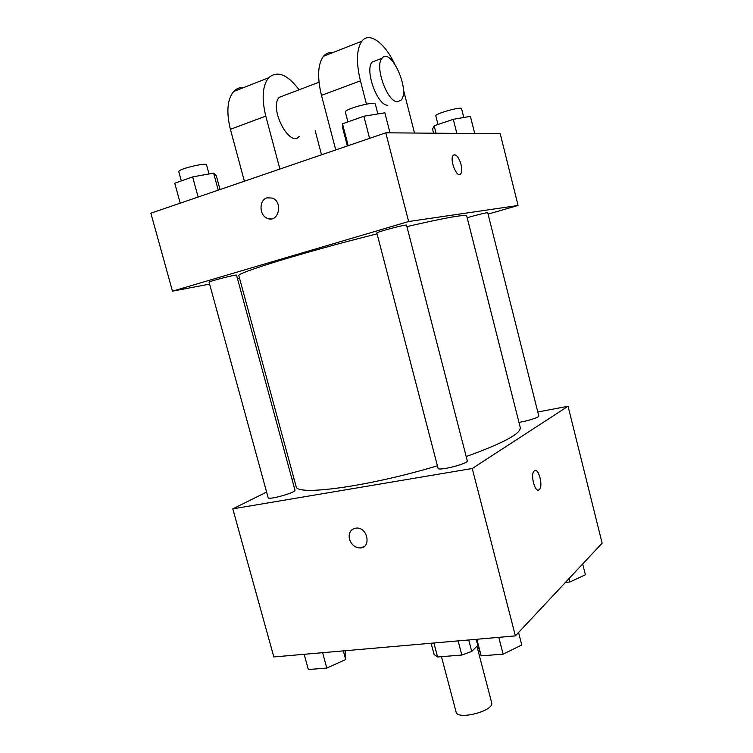 <?xml version="1.0" encoding="UTF-8"?>
<svg xmlns="http://www.w3.org/2000/svg" width="753" height="753" viewBox="0 0 753 753"><rect width="100%" height="100%" fill="white"/><g stroke="black" fill="none" stroke-linecap="round" stroke-linejoin="round"><path stroke-width="1.13" d="M441.474 656.672L456.073 711.99C457.297 720.64 494.825 710.804 491.643 702.653L476.922 646.215M477.628 645.5L471.726 651.439L461.824 655.035L437.587 656.983L434.095 654.508L431.111 643.241M433.888 643.006L437.587 656.983M458.116 640.888L461.824 655.035M468.733 639.965L471.726 651.439M537.802 411.995L568.054 406.262L602.136 543.177L515.381 635.899L273.828 656.945L232.79 508.849L266.618 492.076M568.054 406.262L472.253 468.498L515.381 635.899M472.253 468.498L232.79 508.849M363.859 546.734L360 547.939C354.898 547.61 351.397 544.72 349.505 539.252C348.432 532.606 350.823 528.87 356.677 528.041C368.001 527.524 371.408 548.109 360 547.939C354.898 547.619 351.397 544.72 349.505 539.252C348.517 534.771 349.599 531.411 352.762 529.143M377.055 233.854C305.078 251.794 234.531 273.555 238.861 275.758L296.08 486.344C295.157 496.368 367.652 486.871 437.418 465.806M466.192 456.553C503.004 443.31 521.029 433.634 520.267 427.525L466.738 215.979C465.486 214.153 445.55 217.692 406.912 226.606M292.07 479.463L293.952 478.522M518.949 422.348C526.968 421.266 539.6 417.209 538.809 415.985L487.718 212.751C488.066 212.167 474.992 215.339 467.18 217.739M438.058 468.262C438.03 471.434 468.837 463.547 467.284 460.78L406.535 225.156C407.072 223.933 375.756 232.216 376.839 233.016L438.058 468.262M268.162 497.705C268.143 500.387 296.4 492.453 294.988 490.184L236.527 275.156C237.054 274.12 208.129 281.528 209.08 282.196L268.162 497.705M535.091 470.474C539.252 469.317 543.073 486.476 539.336 489.554L539.157 489.704C535.138 493.526 530.027 474.475 534.15 470.983C538.16 466.484 543.581 485.93 539.346 489.554L538.395 490.052M385.79 132.81L500.218 133.723L518.083 205.484L488.057 214.106L518.083 205.484L408.634 221.523L172.465 291.166L209.607 284.116L172.465 291.166L150.864 213.212L385.79 132.81L408.634 221.523L172.465 291.166M237.515 278.817L239.586 278.422L237.515 278.817M582.69 563.959L585.401 574.765L569.974 581.975L565.362 582.483M569.089 578.492L569.974 581.975M345.175 650.733L345.683 659.524L326.802 668.071L308.325 669.53L304.137 654.301M343.34 650.893L345.683 659.524M322.604 652.691L326.802 668.071M518.563 632.501L521.773 644.973L503.126 654.131L481.186 655.863L476.018 639.335M498.787 637.349L503.126 654.131M476.856 639.259L481.186 655.863M474.719 133.516L470.409 116.357L453.287 119.322L434.161 125.779L432.561 129.083L433.606 133.196M453.287 119.322L456.836 133.375M434.161 125.779L436.043 133.215M437.982 124.49L435.799 115.877C434.519 113.788 461.664 106.22 461.57 108.705L463.782 117.506M220.036 189.54L216.29 175.722L213.636 173.134L192.627 176.908L174.752 183.233L180.231 203.159M213.636 173.134L218.248 190.151M192.627 176.908L198.133 197.032M181.322 180.908L178.79 171.693C177.35 169.265 206.623 162.13 206.557 164.916L209.014 173.962M390.016 132.848L384.858 112.809L363.859 116.235L342.483 123.812L342.596 127.699L347.359 145.969M363.859 116.235L369.582 138.364M342.483 123.812L348.187 145.687M347.914 121.882L345.373 112.122C343.735 109.223 375.323 100.733 375.323 104.083L377.865 113.957M459.848 174.461L460.704 173.849C461.937 171.995 462.031 168.851 461.005 164.399C462.041 168.851 461.947 171.995 460.714 173.839C457.175 178.979 449.249 159.636 453.184 155.363C455.96 153.725 458.568 156.737 461.015 164.399C459.066 157.942 456.751 154.723 454.04 154.742M518.083 205.484L408.634 221.523M268.755 197.484L267.051 197.832L272.388 198.077C283.514 202.162 278.384 223.217 267.531 218.417C259.154 215.697 258.75 200.072 267.042 197.832C258.759 200.072 259.164 215.697 267.531 218.417L271.155 218.916M284.192 95.452L279.297 97.316C268.567 107.773 289.689 148.463 299.233 136.359M279.89 169.058L265.79 116.122C261.517 98.474 262.458 85.691 268.595 77.794C277.264 70.311 287.43 74.312 299.092 89.795M321.522 154.807L315.178 130.683M332.657 52.663C329.005 52.155 325.945 53.35 323.47 56.268C317.785 64.146 317.117 77.183 321.465 95.367L335.753 149.941M243.784 87.527C239.821 87.226 236.461 88.543 233.684 91.49C227.284 99.396 226.182 111.999 230.399 129.309L244.377 181.209M376.547 60.362L372.17 62.028C364.405 70.02 377.535 105.985 387.776 105.232M414.508 133.046L403.326 89.287M394.261 63.214C384.331 42.507 369.102 31.466 361.854 41.208C356.508 49.067 356.028 62.283 360.442 80.844L366.457 104.13M397.528 101.768C387.419 102.455 374.307 66.283 381.95 58.31C390.609 46.3 410.479 90.304 401.123 100.111L397.528 101.768M265.79 116.122L230.399 129.309M360.442 80.844L321.465 95.367M279.297 97.316L319.008 82.228M381.95 58.31L372.17 62.028M268.595 77.794L233.684 91.49M361.854 41.208L323.47 56.268"/></g></svg>
